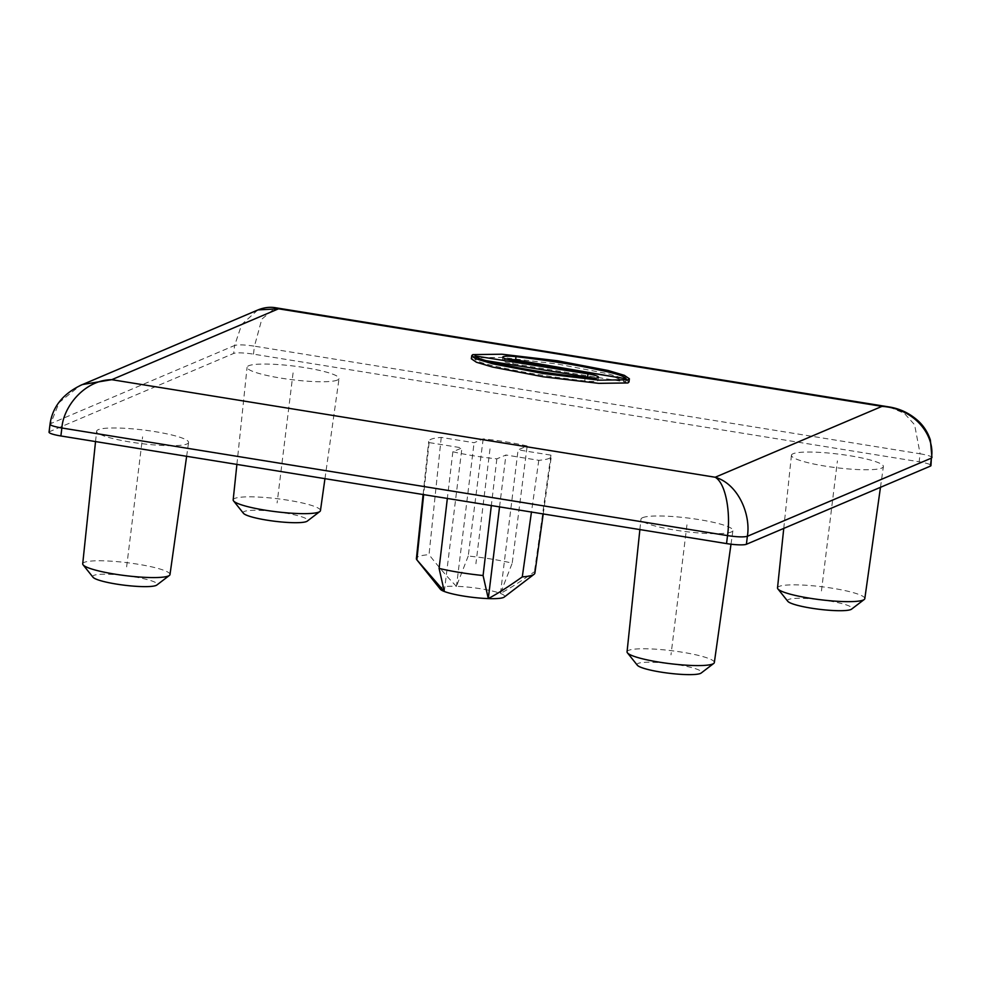 <?xml version="1.0" encoding="UTF-8"?>
<svg xmlns="http://www.w3.org/2000/svg" width="981" height="981" viewBox="0 0 981 981"><rect width="100%" height="100%" fill="white"/><g stroke="black" fill="none" stroke-linecap="round" stroke-linejoin="round"><path stroke-width="0.74" stroke-dasharray="4.91 3.68" d="M49.05 432.167A16.26 2.416 -173 0 1 49.626 431.628L233.625 353.454A16.26 2.416 -173 0 1 253.478 354.141L919.136 461.769A16.26 2.416 -173 0 1 930.969 465.57M452.854 451.75A61.766 9.172 -173 0 0 496.84 458.863L505.926 455.012L538.79 460.322A61.766 9.172 7 0 0 551.31 456.423A61.766 9.172 7 0 0 550.942 455.147L518.091 449.838L527.165 445.987A61.766 9.172 -173 0 0 483.179 438.875L474.093 442.725L441.229 437.416A61.766 9.172 7 0 0 428.697 441.364A61.766 9.172 7 0 0 429.077 442.578L461.941 447.9L452.854 451.75L447.348 498.446M642.629 517.674A46.328 6.879 -173 0 1 693.604 518.777A46.328 6.879 -173 0 1 732.93 530.5A46.328 6.879 -173 0 1 731.274 531.996A46.328 6.879 -173 0 1 680.409 530.905A46.328 6.879 -173 0 1 640.973 519.207A46.328 6.879 -173 0 1 642.629 517.674M186.93 443.988A46.328 6.879 7 0 0 188.585 442.492A46.328 6.879 7 0 0 149.259 430.769A46.328 6.879 7 0 0 98.284 429.666A46.328 6.879 7 0 0 96.629 431.199A46.328 6.879 7 0 0 136.065 442.897A46.328 6.879 7 0 0 186.93 443.988M793.089 453.737A46.328 6.879 7 0 0 791.434 455.282A46.328 6.879 7 0 0 830.882 466.981A46.328 6.879 7 0 0 881.735 468.072A46.328 6.879 7 0 0 883.39 466.576A46.328 6.879 7 0 0 844.077 454.853A46.328 6.879 7 0 0 793.089 453.737M337.39 380.064A46.328 6.879 -173 0 1 286.526 378.973A46.328 6.879 -173 0 1 247.089 367.274A46.328 6.879 -173 0 1 248.745 365.729A46.328 6.879 -173 0 1 299.72 366.845A46.328 6.879 -173 0 1 339.046 378.568A46.328 6.879 -173 0 1 337.39 380.064M257.66 310.07L241.731 324.466L234.606 345.484L50.607 423.657L59.228 402.455L80.062 385.582M889.338 406.98L904.31 413.32L914.599 424.748L920.117 453.786L254.459 346.17L261.829 319.144L275.477 307.74M628.993 381.965L623.916 378.507L607.791 373.7L557.134 363.963L501.573 357.403L472.413 357.807L471.358 358.788M486.502 360.714L474.596 358.923L474.988 355.735M474.988 355.919L474.632 358.801C477.318 362.97 496.877 366.624 514.694 370.328C533.026 374.019 556.374 377.55 584.75 380.922A14.347 2.134 7 0 0 598.03 380.42A14.347 2.134 7 0 0 593.321 378.225M507.41 359.34A14.347 2.134 7 0 0 502.321 360.334A14.347 2.134 7 0 0 512.769 363.693L625.719 381.965L614.241 376.851M625.719 381.965L626.111 378.764M483.179 438.875L468.231 556.031A59.694 8.854 -173 0 1 512.217 563.143L527.165 445.987M496.84 458.863L491.334 505.558M538.79 460.322L531.457 512.045M534.89 573.076A59.694 8.854 7 0 0 534.437 571.715C521.193 581.169 509.862 588.404 500.457 593.431L512.217 563.143M550.942 455.147L534.437 571.715M429.077 442.578L423.657 494.62M441.229 437.416L429.028 554.682A59.694 8.854 7 0 0 416.41 558.532M468.231 556.031L456.459 586.319A32.508 4.819 -173 0 1 500.457 593.431L518.091 449.838M500.457 593.431A32.508 4.819 -173 0 1 504.197 597.098M440.395 589.262A32.508 4.819 -173 0 1 456.459 586.319L474.093 442.725M456.459 586.319C448.734 578.618 439.586 568.073 429.028 554.682M444.307 591.482L461.941 447.9M499.55 506.895L505.926 455.012M714.34 662.543A43.973 6.524 7 0 0 677.025 651.421A43.973 6.524 7 0 0 628.625 650.366A43.973 6.524 7 0 0 627.055 651.825M637.331 665.228A32.508 4.819 -173 0 1 638.214 663.401A32.508 4.819 -173 0 1 676.338 664.517A32.508 4.819 -173 0 1 701.133 673.064M169.995 574.547A43.973 6.524 7 0 0 132.68 563.425A43.973 6.524 7 0 0 84.28 562.371A43.973 6.524 7 0 0 82.711 563.83M92.987 577.22A32.508 4.819 -173 0 1 93.869 575.393A32.508 4.819 -173 0 1 131.994 576.521A32.508 4.819 -173 0 1 156.788 585.056M864.813 598.618A43.973 6.524 7 0 0 827.486 587.496A43.973 6.524 7 0 0 779.098 586.442A43.973 6.524 7 0 0 777.516 587.901M787.792 601.304A32.508 4.819 -173 0 1 788.675 599.465A32.508 4.819 -173 0 1 826.799 600.593A32.508 4.819 -173 0 1 851.594 609.127M320.456 510.611A43.973 6.524 7 0 0 283.141 499.488A43.973 6.524 7 0 0 234.741 498.434A43.973 6.524 7 0 0 233.171 499.893M243.447 513.296A32.508 4.819 -173 0 1 244.33 511.457A32.508 4.819 -173 0 1 282.454 512.585A32.508 4.819 -173 0 1 307.249 521.132M490.01 448.869L475.908 563.744M686.958 524.835L670.992 654.867M126.635 566.859L142.601 436.827M821.453 590.942L837.418 460.911M293.074 372.903L277.108 502.934M50.031 424.184L49.626 431.628M253.478 354.141L254.459 346.17C244.76 344.748 238.138 344.515 234.606 345.484L233.625 353.454M931.374 458.127C933.054 456.864 929.314 455.417 920.117 453.786L919.136 461.769M584.75 380.922L585.13 377.734M512.769 363.693L513.161 360.505M598.03 380.42L598.422 377.231M502.321 360.334L502.713 357.145M625.755 381.83L626.148 378.641M543.216 513.946L551.31 456.423M423.118 494.534L428.697 441.364M731.004 544.21L732.93 530.5M639.882 529.581L640.973 519.207M186.635 456.3L188.585 442.492M95.537 441.573L96.629 431.199M783.758 528.403L791.434 455.282M880.472 487.312L883.39 466.576M236.899 464.43L247.089 367.274M324.956 478.667L339.046 378.568"/><path stroke-width="1.47" d="M60.883 435.969A16.26 2.416 -173 0 1 49.05 432.167L50.031 424.184C52.508 406.588 63.275 393.381 82.355 384.552L111.748 379.684C84.795 379.868 63.385 406.428 61.864 427.998L60.883 435.969L726.541 543.584A16.26 2.416 -173 0 0 746.394 544.283L930.393 466.11A16.26 2.416 -173 0 0 930.969 465.57L931.374 458.127C935.445 436.668 915.862 408.672 881.993 406.367L889.338 406.98M80.062 385.582L257.66 310.07M50.607 423.657C48.915 424.908 52.667 426.355 61.864 427.998L727.522 535.614C730.637 514.326 726.357 483.596 715.186 477.244L881.993 406.367L278.543 308.807L258.04 309.91C264.073 307.482 269.959 306.771 275.686 307.764L278.543 308.807L111.748 379.684L715.186 477.244C738.521 484.013 751.005 515.013 747.375 536.3L931.374 458.127L930.393 466.11M275.477 307.74L888.663 406.87C899.945 408.574 909.902 413.369 918.547 421.229C924.016 426.392 927.965 432.695 930.393 440.126L931.95 457.587M471.751 355.6L471.358 358.788L476.435 362.247L492.56 367.066L543.216 376.79L598.778 383.35L627.938 382.946L628.993 381.965L629.385 378.776L624.308 375.318L608.183 370.499L557.527 360.775L501.965 354.215L472.805 354.619L471.751 355.6L476.827 359.058L492.953 363.865L543.609 373.602L599.17 380.15L628.331 379.757L629.385 378.776M593.321 378.225A14.347 2.134 7 0 0 587.582 377.06L486.502 360.714M614.241 376.851L515.601 359.831A14.347 2.134 7 0 0 507.41 359.34M474.988 355.919L587.975 373.859A14.347 2.134 -173 0 1 598.422 377.231A14.347 2.134 -173 0 1 585.13 377.734C556.767 374.362 533.419 370.83 515.086 367.139C497.257 363.436 477.71 359.782 475.025 355.6L474.988 355.735M626.111 378.764L513.161 360.505A14.347 2.134 -173 0 1 502.713 357.145A14.347 2.134 -173 0 1 515.994 356.643C544.369 360.015 567.717 363.546 586.049 367.237C603.867 370.941 623.413 374.595 626.111 378.764L626.148 378.641M447.348 498.446L439.096 568.416A59.694 8.854 -173 0 0 483.081 575.528L488.293 598.594A32.508 4.819 -173 0 1 444.307 591.482L439.096 568.416M491.334 505.558L483.081 575.528M531.457 512.045L522.284 576.889A59.694 8.854 7 0 0 534.069 574.29A59.694 8.854 7 0 0 534.89 573.076L543.216 513.946M423.657 494.62L416.864 559.844L444.307 591.482A32.508 4.819 -173 0 1 440.395 589.262L417.747 560.936M423.118 494.534L416.41 558.532A59.694 8.854 7 0 0 416.864 559.844M534.069 574.29L504.197 597.098A32.508 4.819 -173 0 1 488.293 598.594C497.575 593.652 508.906 586.417 522.284 576.889M488.293 598.594L499.55 506.895M639.882 529.581L627.055 651.825A43.973 6.524 7 0 0 627.435 652.843A43.973 6.524 7 0 0 667.705 663.377A43.973 6.524 7 0 0 712.77 663.978A43.973 6.524 7 0 0 713.739 663.438A43.973 6.524 7 0 0 714.34 662.543L731.004 544.21M713.739 663.438L701.133 673.064A32.508 4.819 -173 0 1 700.422 673.457A32.508 4.819 -173 0 1 667.105 673.003A32.508 4.819 -173 0 1 637.331 665.228L627.435 652.843M95.537 441.573L82.711 563.83A43.973 6.524 7 0 0 83.091 564.835A43.973 6.524 7 0 0 123.361 575.369A43.973 6.524 7 0 0 168.425 575.97A43.973 6.524 7 0 0 169.382 575.442A43.973 6.524 7 0 0 169.995 574.547L186.635 456.3M169.382 575.442L156.788 585.056A32.508 4.819 -173 0 1 156.077 585.449A32.508 4.819 -173 0 1 122.76 585.007A32.508 4.819 -173 0 1 92.987 577.22L83.091 564.835M783.758 528.403L777.516 587.901A43.973 6.524 7 0 0 777.896 588.919A43.973 6.524 7 0 0 818.179 599.44A43.973 6.524 7 0 0 863.243 600.053A43.973 6.524 7 0 0 864.2 599.514A43.973 6.524 7 0 0 864.813 598.618L880.472 487.312M864.2 599.514L851.594 609.127A32.508 4.819 -173 0 1 850.895 609.532A32.508 4.819 -173 0 1 817.578 609.078A32.508 4.819 -173 0 1 787.792 601.304L777.896 588.919M236.899 464.43L233.171 499.893A43.973 6.524 7 0 0 233.552 500.911A43.973 6.524 7 0 0 273.822 511.444A43.973 6.524 7 0 0 318.899 512.045A43.973 6.524 7 0 0 319.855 511.506A43.973 6.524 7 0 0 320.456 510.611L324.956 478.667M319.855 511.506L307.249 521.132A32.508 4.819 -173 0 1 306.538 521.524A32.508 4.819 -173 0 1 273.221 521.07A32.508 4.819 -173 0 1 243.447 513.296L233.552 500.911M746.394 544.283L747.375 536.3C743.843 537.257 737.222 537.036 727.522 535.614L726.541 543.584M587.582 377.06L587.975 373.859M515.601 359.831L515.994 356.643"/></g></svg>
